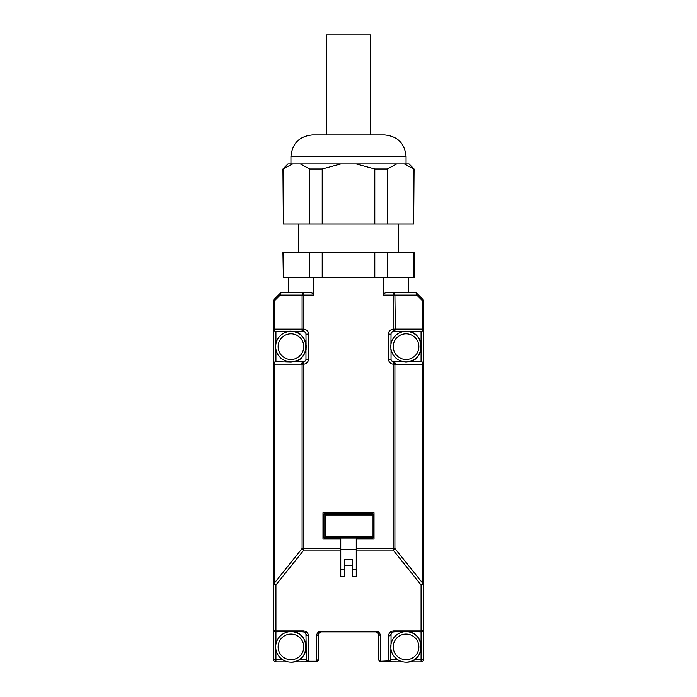 <?xml version="1.0" encoding="UTF-8"?>
<svg xmlns="http://www.w3.org/2000/svg" width="697" height="697" viewBox="0 0 697 697"><rect width="100%" height="100%" fill="white"/><g stroke="black" fill="none" stroke-linecap="round" stroke-linejoin="round"><path stroke-width="1.05" d="M326.484 134.939L326.484 34.85L370.516 34.85L370.516 134.939M314.974 134.939L384.535 134.939C397.604 136.211 404.774 143.39 406.055 156.459L406.055 163.961M290.945 163.961L290.945 156.459C292.226 143.39 299.396 136.211 312.465 134.939L348.5 134.939M292.609 163.961L287.948 163.961L282.938 168.97L292.609 163.961L300.381 163.961L309.642 168.97L309.642 224.016L283.348 224.016L283.348 168.97M340.728 163.961L356.272 163.961L374.794 168.97L374.794 224.016L322.206 224.016L322.206 168.97L340.728 163.961L300.381 163.961M396.619 163.961L404.391 163.961L413.652 168.97L413.652 224.016L387.358 224.016L387.358 168.97L396.619 163.961L356.272 163.961M413.652 224.016L414.062 168.97L409.052 163.961L404.391 163.961M322.206 168.97L309.642 168.97M387.358 168.97L374.794 168.97M374.794 224.016L387.358 224.016M309.642 224.016L322.206 224.016M282.938 168.97L283.348 224.016M398.545 252.541L398.545 224.016M298.455 252.541L298.455 224.016M283.348 277.563L282.938 252.541L414.062 252.541L414.062 277.563L283.348 277.563L283.348 252.541M309.642 252.541L309.642 277.563M322.206 277.563L322.206 252.541M374.794 252.541L374.794 277.563M387.358 277.563L387.358 252.541M413.652 252.541L413.652 277.563M288.419 292.574L288.419 277.563M294.726 331.58L290.945 331.11L275.934 331.606A2.5 1.769 -90 0 1 274.688 330.875A2.5 1.769 -90 0 1 274.165 329.106L274.165 299.353A2.5 2.5 0 0 0 273.625 300.163A2.5 2.5 0 0 1 274.165 299.353L280.211 293.306A2.5 2.5 0 0 1 281.98 292.574L310.94 292.574L312.709 293.306L313.441 295.075L313.441 277.563M340.746 549.306L340.746 539.042L322.981 539.042L322.981 512.765L374.019 512.765L374.019 539.042L356.254 539.042L356.254 576.245L352.255 576.245L352.255 565.302L344.745 565.302L344.745 576.245L340.746 576.245L340.746 549.306L356.254 549.341M383.559 277.563L383.559 295.075L384.291 293.306L386.06 292.574L393.134 292.574L394.389 293.306L394.903 295.075L416.789 295.075L416.789 293.306A2.5 2.5 0 0 0 415.02 292.574L393.134 292.574L393.134 329.123A5.001 5.001 0 0 0 388.534 334.116L388.534 359.138A5.001 5.001 0 0 0 393.134 364.122L393.134 548.478L356.254 548.478M408.529 292.574L408.529 277.563M388.534 359.138L391.034 359.138A2.5 2.5 0 0 0 393.335 361.63L395.312 364.139L394.79 362.37L393.544 361.638A2.5 2.5 0 0 1 393.439 361.638M393.439 331.615A2.5 2.5 0 0 1 393.544 331.606L394.903 329.123L393.134 329.123L393.335 331.615A2.5 2.5 0 0 0 391.034 334.116L390.878 349.877M340.746 548.478L303.866 548.478L303.866 364.122A5.001 5.001 0 0 0 308.466 359.138L308.466 334.116L305.966 334.116A2.5 2.5 0 0 0 303.665 331.615L302.097 329.123L273.433 329.106L273.433 659.397A2.5 2.5 0 0 0 275.934 661.897L288.201 661.897M303.561 361.638A2.5 2.5 0 0 1 303.456 361.638L303.866 364.122L302.097 364.122L303.665 361.63A2.5 2.5 0 0 0 305.966 359.138L305.966 350.53M308.466 334.116A5.001 5.001 0 0 0 303.866 329.123L303.866 292.574A2.5 1.769 90 0 0 302.611 293.306L302.097 295.075L313.441 295.075M273.433 329.106A2.5 2.5 0 0 0 274.165 330.875A2.5 2.5 0 0 1 273.433 329.106L273.433 301.121A2.5 2.5 0 0 1 273.625 300.163A2.5 2.5 0 0 0 273.433 301.121L274.165 301.121L280.211 295.075L280.211 293.306A2.5 2.5 0 0 1 281.98 292.574A2.5 1.769 90 0 0 280.725 293.306L280.211 295.075L302.097 295.075L302.097 329.123L303.866 329.123L303.665 331.615A2.5 2.5 0 0 0 303.456 331.606L303.665 331.615M302.097 548.478L303.866 550.046L303.866 548.478L302.097 548.478L274.165 583.372L274.165 364.139L302.097 364.122L302.097 548.478M344.745 569.71L340.746 569.71M352.255 565.302L352.255 559.525L344.745 559.525L344.745 565.302M356.254 569.71L352.255 569.71M372.442 513.767L323.974 513.767L323.974 538.04L373.026 538.04L373.026 536.847L325.168 536.847L324.183 537.831L373.026 537.831M307.952 661.897L306.445 660.791L308.466 661.244L307.952 661.897L315.968 661.897L317.745 661.165L318.477 659.397L318.477 634.375L319.209 632.606L320.977 631.874L376.023 631.874L377.791 632.606L378.523 634.375L378.523 659.397L379.255 661.165L381.032 661.897L389.048 661.897L390.555 660.8L381.032 661.244L380.274 660.495L380.274 635.472C380.1 632.963 378.68 631.543 376.023 631.221L320.977 631.221C318.32 631.543 316.9 632.963 316.726 635.472L316.726 660.495L315.968 661.244L308.466 661.244L308.466 635.943C308.257 632.989 306.593 631.316 303.456 630.933L275.934 630.933L275.934 584.94A2.5 1.324 -141.3 0 1 274.932 584.26A2.5 1.324 -141.3 0 1 274.165 583.372L273.433 583.372A2.5 1.56 0 0 0 274.165 584.478A2.5 1.56 0 0 0 275.934 584.94L303.866 550.046L340.746 550.046M408.799 661.897L421.066 661.897A2.5 2.5 0 0 0 423.567 659.397L423.567 629.374A2.5 1.56 180 0 1 422.835 630.48A2.5 1.56 180 0 1 421.066 630.933L393.544 630.933C390.416 631.316 388.743 632.989 388.534 635.943A2.5 1.56 0 0 0 390.303 635.481L391.775 632.606L391.034 634.375L391.034 642.974A15.517 15.517 0 0 0 391.026 643.017M356.254 550.046L393.134 550.046L394.903 548.478L393.134 548.478L393.134 550.046L421.066 584.94A2.5 1.324 -38.7 0 0 422.068 584.26A2.5 1.324 -38.7 0 0 422.835 583.372L394.903 548.478L394.903 364.122L393.134 364.122L393.335 361.63L402.143 361.638L393.544 361.638M391.034 359.138L391.034 350.53M305.966 334.116L306.114 349.911M415.02 292.574A2.5 1.769 90 0 1 416.275 293.306A2.5 1.769 90 0 1 416.789 295.075L422.835 301.121L423.105 300.093A2.5 1.446 135 0 0 422.835 299.353L416.789 293.306A2.5 2.5 0 0 0 415.02 292.574M393.544 630.933L393.544 631.874L406.055 631.369L421.066 631.874A2.5 2.5 0 0 0 423.567 629.374L423.567 301.121L422.835 301.121L422.835 329.106L395.312 329.106L394.79 330.875L393.544 331.606L402.247 331.58M403.302 661.897L389.736 661.836M388.534 635.943L388.534 661.897L389.048 661.897M380.274 660.495A1.751 1.098 180 0 1 379.037 660.172L379.334 661.244L381.032 661.897L381.032 661.244M315.968 661.244L315.968 661.897L317.745 661.165M293.698 661.897L307.246 661.836M294.735 361.665L303.456 361.638L302.21 362.37L301.688 364.139M325.168 536.847L325.168 514.961L373.026 514.961L373.026 513.767L323.974 513.767L323.974 538.04M273.433 629.374A2.5 2.5 0 0 0 274.165 631.142A2.5 2.5 0 0 1 273.433 629.374A2.5 1.56 0 0 0 274.165 630.48A2.5 1.56 0 0 0 275.934 630.933L275.934 631.874L290.945 631.369L303.456 631.874L305.364 632.745L303.456 631.874L303.456 630.933M308.466 635.943L306.697 635.481L305.225 632.606M316.726 660.495L318.477 659.397L318.198 660.538M316.726 635.472A1.751 1.098 0 0 0 317.963 635.15L318.947 632.92M380.274 635.472L378.523 634.375M393.544 631.874L391.775 632.606L393.544 631.874M422.042 361.839L422.835 362.37A2.5 2.5 0 0 1 423.567 364.139A2.5 2.5 0 0 0 421.066 361.638L409.958 361.638L421.066 361.638A2.5 1.769 90 0 1 422.312 362.37A2.5 1.769 90 0 1 422.835 364.139L422.835 583.372L423.567 583.372A2.5 1.56 180 0 1 422.835 584.478A2.5 1.56 180 0 1 421.066 584.94L421.066 644.133M406.046 331.11L402.143 331.606L408.05 331.241M408.982 331.389L421.066 331.606A2.5 1.769 -90 0 0 422.312 330.875A2.5 1.769 -90 0 0 422.835 329.106L423.567 329.106A2.5 2.5 0 0 1 422.835 330.875L422.042 331.406M390.878 343.368L391.034 342.715M402.274 361.673L406.055 362.135L409.958 361.638M294.857 331.606L303.456 331.606L302.21 330.875L301.688 329.106M305.966 342.715L306.122 343.368M423.375 300.163A2.5 2.5 0 0 1 423.567 301.121A2.5 2.5 0 0 0 422.835 299.353A2.5 2.5 0 0 1 423.375 300.163M294.857 361.638L290.945 362.135L275.934 361.638A2.5 1.769 90 0 0 274.688 362.37A2.5 1.769 90 0 0 274.165 364.139L273.433 364.139A2.5 2.5 0 0 1 274.165 362.37L274.958 361.839M373.026 514.961L373.026 536.847M274.958 631.674L274.165 631.142A2.5 2.5 0 0 0 275.934 631.874L275.934 644.133M287.042 631.874A15.517 15.517 0 0 1 287.687 631.717M294.212 631.717A15.517 15.517 0 0 1 294.857 631.874M305.966 634.375L306.445 660.791M390.555 660.791L391.034 642.974M402.143 631.874A15.517 15.517 0 0 1 402.788 631.717M409.313 631.717A15.517 15.517 0 0 1 409.958 631.874M408.024 331.232L409 331.389M406.055 361.882A15.264 15.264 0 0 0 421.31 346.627A15.264 15.264 0 0 0 406.055 331.363C425.736 330.422 425.736 362.823 406.055 361.882A15.264 15.264 0 0 1 390.79 346.627A15.264 15.264 0 0 1 406.055 331.363C425.736 330.422 425.736 362.823 406.055 361.882A15.264 15.264 0 0 1 390.79 346.627A15.264 15.264 0 0 1 406.055 331.363M275.934 343.874L275.934 331.606A2.5 2.5 0 0 1 274.165 330.875L274.958 331.406M290.945 361.882A15.264 15.264 0 0 0 306.21 346.627A15.264 15.264 0 0 0 290.945 331.363C310.635 330.422 310.635 362.823 290.945 361.882A15.264 15.264 0 0 1 275.69 346.627A15.264 15.264 0 0 1 290.945 331.363C310.635 330.422 310.635 362.823 290.945 361.882A15.264 15.264 0 0 1 275.69 346.627A15.264 15.264 0 0 1 290.945 331.363M421.066 343.874L421.066 331.606A2.5 2.5 0 0 0 423.567 329.106M422.042 631.674L422.835 631.142A2.5 2.5 0 0 0 423.567 629.374M275.934 349.38L275.934 361.638A2.5 2.5 0 0 0 273.433 364.139M325.168 514.961L324.183 513.977L373.026 513.977M290.945 662.15A15.264 15.264 0 0 0 306.21 646.886A15.264 15.264 0 0 0 290.945 631.621A15.264 15.264 0 0 0 275.69 646.886A15.264 15.264 0 0 0 290.945 662.15C310.635 663.082 310.635 630.689 290.945 631.621A15.264 15.264 0 0 0 275.69 646.886A15.264 15.264 0 0 0 290.945 662.15C310.635 663.082 310.635 630.689 290.945 631.621M406.055 662.15A15.264 15.264 0 0 0 421.31 646.886A15.264 15.264 0 0 0 406.055 631.621A15.264 15.264 0 0 0 390.79 646.886A15.264 15.264 0 0 0 406.055 662.15C425.736 663.082 425.736 630.689 406.055 631.621A15.264 15.264 0 0 0 390.79 646.886A15.264 15.264 0 0 0 406.055 662.15C425.736 663.082 425.736 630.689 406.055 631.621M290.945 156.459L406.055 156.459M383.559 295.075L394.903 295.075L395.312 329.106M388.534 334.116L391.034 334.116M308.466 359.138L305.966 359.138M414.785 659.397L421.066 659.397L421.066 661.897A2.5 2.5 0 0 0 423.567 659.397L421.066 659.397L421.066 649.639M275.934 649.639L275.934 659.397L273.433 659.397A2.5 2.5 0 0 0 275.934 661.897L275.934 659.397L282.207 659.397M320.977 631.221L320.977 631.874L319.618 632.275M376.023 631.221L376.023 631.874L377.922 632.745M395.312 364.139L423.567 364.139M421.066 349.371L421.066 361.638A2.5 2.5 0 0 1 422.835 362.37M397.307 659.397L390.851 659.397M299.684 659.397L306.149 659.397M274.165 330.875A2.5 2.5 0 0 0 275.934 331.606M418.871 346.627A12.825 12.825 0 0 0 406.055 333.802A12.825 12.825 0 0 0 393.23 346.627A12.825 12.825 0 0 0 406.055 359.443A12.825 12.825 0 0 0 418.871 346.627M303.77 346.627A12.825 12.825 0 0 0 290.945 333.802A12.825 12.825 0 0 0 278.129 346.627A12.825 12.825 0 0 0 290.945 359.443A12.825 12.825 0 0 0 303.77 346.627M278.129 646.886A12.825 12.825 0 0 0 290.945 659.711A12.825 12.825 0 0 0 303.77 646.886A12.825 12.825 0 0 0 290.945 634.061A12.825 12.825 0 0 0 278.129 646.886M393.23 646.886A12.825 12.825 0 0 0 406.055 659.711A12.825 12.825 0 0 0 418.871 646.886A12.825 12.825 0 0 0 406.055 634.061A12.825 12.825 0 0 0 393.23 646.886"/></g></svg>
